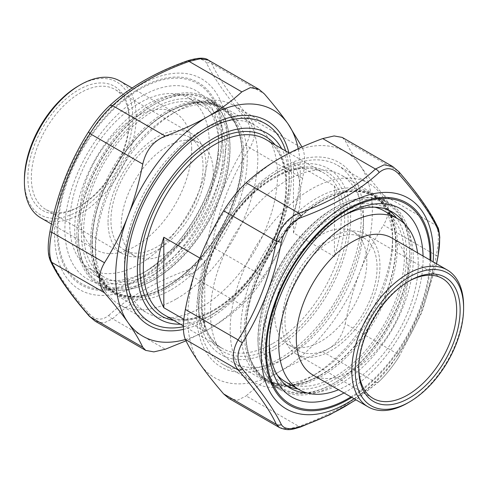 <?xml version="1.0" encoding="UTF-8"?>
<svg xmlns="http://www.w3.org/2000/svg" width="488" height="488" viewBox="0 0 488 488"><rect width="100%" height="100%" fill="white"/><g stroke="black" fill="none" stroke-linecap="round" stroke-linejoin="round"><path stroke-width="0.37" stroke-dasharray="2.44 1.83" d="M320.775 375.113L320.775 375.113A106.402 61.433 120 0 0 396.012 244.799A106.402 61.433 120 0 0 320.775 201.361A106.402 61.433 120 0 0 245.537 331.675A106.402 61.433 120 0 0 320.775 375.113L320.091 375.51A107.366 61.988 -60 0 1 266.405 380.823A107.366 61.988 -60 0 1 266.405 256.847A107.366 61.988 -60 0 1 373.771 194.858A107.366 61.988 -60 0 1 396.012 244.012A107.366 61.988 -60 0 1 320.091 375.51L320.775 375.113M311.387 376.59L316.675 373.54A107.366 61.988 120 0 0 316.681 373.54A107.366 61.988 120 0 0 392.596 242.042A107.366 61.988 120 0 0 370.361 192.894A107.366 61.988 120 0 0 262.995 254.876A107.366 61.988 120 0 0 262.995 378.853A107.366 61.988 120 0 0 316.675 373.54L311.393 376.59A114.845 66.307 -60 0 1 311.387 376.59A114.845 66.307 -60 0 1 253.967 382.281A114.845 66.307 -60 0 1 253.967 249.667A114.845 66.307 -60 0 1 368.812 183.36A114.845 66.307 -60 0 1 392.596 235.936A114.845 66.307 -60 0 1 311.393 376.59M279.996 358.466A114.845 66.307 120 0 0 355.026 257.261A114.845 66.307 120 0 0 337.421 165.237A114.845 66.307 120 0 0 279.996 170.928A114.845 66.307 120 0 0 198.787 311.582A114.845 66.307 120 0 0 222.577 364.158A114.845 66.307 120 0 0 279.996 358.466M274.707 349.304A107.366 61.988 120 0 0 350.628 217.813A107.366 61.988 120 0 0 274.707 173.978A107.366 61.988 120 0 0 198.787 305.476A107.366 61.988 120 0 0 274.707 349.304M204.759 260.879L204.759 331.358A101.333 58.505 120 0 1 204.759 260.879L199.909 258.079M204.759 331.358L183.86 319.286M334.42 256.499L293.477 232.861A101.333 58.505 120 0 0 293.477 162.376L334.42 186.019A101.333 58.505 120 0 1 334.42 256.499L334.42 186.019M293.477 232.861L293.477 162.376M180.365 324.185A107.366 61.988 120 0 0 213.293 313.845L213.293 313.845A107.366 61.988 120 0 0 289.213 182.353A107.366 61.988 120 0 0 281.698 148.669M285.694 150.975A114.845 66.307 -60 0 1 289.213 176.247A114.845 66.307 -60 0 1 208.004 316.901A114.845 66.307 -60 0 1 183.409 326.698M208.004 316.901L213.293 313.845L208.004 316.901M176.613 298.778A114.845 66.307 120 0 0 251.637 197.573A114.845 66.307 120 0 0 234.033 105.548A114.845 66.307 120 0 0 176.607 111.233A114.845 66.307 120 0 0 95.404 251.893A114.845 66.307 120 0 0 119.188 304.463A114.845 66.307 120 0 0 176.613 298.778M171.325 289.616A107.366 61.988 120 0 0 241.462 195.005A107.366 61.988 120 0 0 225.005 108.97A107.366 61.988 120 0 0 171.319 114.29A107.366 61.988 120 0 0 95.404 245.787A107.366 61.988 120 0 0 117.638 294.935A107.366 61.988 120 0 0 171.325 289.616M167.909 287.646A107.366 61.988 120 0 0 238.052 193.034A107.366 61.988 120 0 0 221.595 107A107.366 61.988 120 0 0 167.909 112.319A107.366 61.988 120 0 0 91.988 243.817A107.366 61.988 120 0 0 114.229 292.965A107.366 61.988 120 0 0 167.909 287.646M167.225 286.468A106.402 61.433 120 0 0 242.463 156.148A106.402 61.433 120 0 0 167.225 112.716A106.402 61.433 120 0 0 91.988 243.024A106.402 61.433 120 0 0 167.225 286.468M257.939 339.526A107.244 61.921 120 0 0 280.149 388.619A107.244 61.921 120 0 0 333.774 383.306A107.244 61.921 120 0 0 409.609 251.96A107.244 61.921 120 0 0 387.393 202.868A107.244 61.921 120 0 0 304.75 231.599A107.244 61.921 120 0 0 257.939 339.526M259.671 339.526A106.018 61.213 -60 0 1 334.64 209.675A106.018 61.213 -60 0 1 409.609 252.961A106.018 61.213 -60 0 1 334.64 382.805A106.018 61.213 -60 0 1 259.671 339.526M245.806 332.517A107.244 61.921 -60 0 1 321.641 201.172A107.244 61.921 -60 0 1 375.26 195.859A107.244 61.921 -60 0 1 397.47 244.958A107.244 61.921 -60 0 1 350.659 352.885A107.244 61.921 -60 0 1 268.016 381.616A107.244 61.921 -60 0 1 245.806 332.517L245.806 331.517A106.018 61.213 120 0 0 320.775 374.802A106.018 61.213 120 0 0 395.738 244.952A106.018 61.213 120 0 0 320.769 201.672A106.018 61.213 120 0 0 245.806 331.517M383.971 210.798A98.668 56.968 -60 0 1 404.406 255.962A98.668 56.968 -60 0 1 361.34 355.258A98.668 56.968 -60 0 1 285.309 381.689M277.629 375.595A98.668 56.968 -60 0 1 285.303 267.76A98.668 56.968 -60 0 1 374.851 207.193M366.836 261.641A65.142 37.613 120 0 0 353.342 231.818A65.142 37.613 120 0 0 288.201 269.431A65.142 37.613 120 0 0 288.201 344.656A65.142 37.613 120 0 0 338.397 327.198A65.142 37.613 120 0 0 366.836 261.641M358.741 367.684A69.247 39.979 -60 0 1 358.735 366.695A69.247 39.979 -60 0 1 407.7 281.881A69.247 39.979 -60 0 1 408.56 281.393M282.034 322.409A69.247 39.979 120 0 0 296.375 354.111A69.247 39.979 120 0 0 365.622 314.132A69.247 39.979 120 0 0 365.622 234.167A69.247 39.979 120 0 0 312.259 252.723A69.247 39.979 120 0 0 282.034 322.409M407.7 402.972A79.056 45.64 120 0 0 463.6 306.153M391.748 237.93A79.056 45.64 -60 0 1 408.12 274.122A79.056 45.64 -60 0 1 373.613 353.678A79.056 45.64 -60 0 1 312.692 374.857M377.065 267.546A65.142 37.613 -60 0 1 348.627 333.103A65.142 37.613 -60 0 1 298.43 350.561A65.142 37.613 -60 0 1 298.424 275.336A65.142 37.613 -60 0 1 363.572 237.723A65.142 37.613 -60 0 1 377.065 267.546M417.551 252.827A98.668 56.968 -60 0 1 418.271 263.971A98.668 56.968 -60 0 1 338.495 389.753M78.391 235.869A107.244 61.921 -60 0 1 154.226 104.517A107.244 61.921 -60 0 1 207.851 99.204A107.244 61.921 -60 0 1 230.061 148.303A107.244 61.921 -60 0 1 183.25 256.231A107.244 61.921 -60 0 1 100.607 284.962A107.244 61.921 -60 0 1 78.391 235.869L78.391 234.862A106.018 61.213 120 0 0 153.36 278.148A106.018 61.213 120 0 0 228.329 148.303A106.018 61.213 120 0 0 153.36 105.018A106.018 61.213 120 0 0 78.391 234.862M90.53 242.871A107.244 61.921 120 0 0 112.74 291.964A107.244 61.921 120 0 0 166.359 286.651A107.244 61.921 120 0 0 242.194 155.306A107.244 61.921 120 0 0 219.984 106.213A107.244 61.921 120 0 0 137.341 134.944A107.244 61.921 120 0 0 90.53 242.871M223.126 151.304A98.668 56.968 120 0 0 202.691 106.134A98.668 56.968 120 0 0 104.029 163.102A98.668 56.968 120 0 0 104.029 277.031A98.668 56.968 120 0 0 180.06 250.594A98.668 56.968 120 0 0 223.126 151.304M92.263 242.871A106.018 61.213 -60 0 1 167.225 113.027A106.018 61.213 -60 0 1 242.194 156.306A106.018 61.213 -60 0 1 167.231 286.151A106.018 61.213 -60 0 1 92.263 242.871M213.293 172.996A65.142 37.613 -60 0 1 184.854 238.553A65.142 37.613 -60 0 1 134.657 256.005A65.142 37.613 -60 0 1 134.657 180.786A65.142 37.613 -60 0 1 199.799 143.173A65.142 37.613 -60 0 1 213.293 172.996M129.265 119.127A71.699 41.395 -60 0 1 78.568 206.942A71.699 41.395 -60 0 1 27.865 177.675A71.699 41.395 -60 0 1 78.568 89.859A71.699 41.395 -60 0 1 129.265 119.127L129.265 121.134A69.247 39.979 120 0 0 114.924 89.432A69.247 39.979 120 0 0 61.561 107.982A69.247 39.979 120 0 0 31.336 177.675A69.247 39.979 120 0 0 45.677 209.376A69.247 39.979 120 0 0 80.3 205.942A69.247 39.979 120 0 0 129.265 121.134M24.4 179.675A76.604 44.225 120 0 0 78.568 210.95A76.604 44.225 120 0 0 132.736 117.126A76.604 44.225 120 0 0 78.568 85.858M108.031 221.955A69.247 39.979 -60 0 1 138.263 152.262A69.247 39.979 -60 0 1 191.625 133.712A69.247 39.979 -60 0 1 191.625 213.677A69.247 39.979 -60 0 1 122.378 253.656A69.247 39.979 -60 0 1 108.031 221.955M119.828 80.941A79.056 45.64 -60 0 1 136.201 117.126A79.056 45.64 -60 0 1 101.693 196.688A79.056 45.64 -60 0 1 40.772 217.868M191.68 149.157A79.056 45.64 120 0 0 175.308 112.966A79.056 45.64 120 0 0 96.252 158.612A79.056 45.64 120 0 0 96.252 249.899A79.056 45.64 120 0 0 157.173 228.713A79.056 45.64 120 0 0 191.68 149.157M203.063 167.091A65.142 37.613 120 0 0 189.57 137.268A65.142 37.613 120 0 0 124.428 174.881A65.142 37.613 120 0 0 124.428 250.1A65.142 37.613 120 0 0 174.631 232.648A65.142 37.613 120 0 0 203.063 167.091M209.261 143.295A98.668 56.968 120 0 0 188.826 98.131A98.668 56.968 120 0 0 90.158 155.093A98.668 56.968 120 0 0 90.164 269.022A98.668 56.968 120 0 0 166.194 242.591A98.668 56.968 120 0 0 209.261 143.295M438.065 256.176A4.904 0.378 10.8 0 0 436.254 255.523C439.054 241.81 439.054 231.8 436.254 225.499A4.904 4.398 154.9 0 1 437.657 227.085M436.461 263.746L421.785 312.588L399.007 356.649A4.904 1.641 32.2 0 0 399.117 356.527A4.904 1.641 32.2 0 0 397.976 354.178C416.746 324.77 429.507 291.879 436.254 255.523L383.513 225.072C390.174 213.561 390.174 203.551 383.513 195.047C374.119 184.147 366.275 174.222 359.973 165.279C353.715 156.355 348.798 148.126 345.236 140.593L342.24 137.415M399.007 356.649C392.584 366.695 385.965 374.93 379.145 381.36A4.904 3.392 47.4 0 1 378.78 381.793A4.904 3.392 47.4 0 1 375.455 382.189C383.458 375.083 390.967 365.75 397.976 354.178L345.236 323.727C348.798 305.348 353.715 288.054 359.973 271.859C366.275 255.688 374.119 240.09 383.513 225.072M379.145 381.36L355.831 399.764M300.529 427.012A4.904 2.129 70.1 0 1 298.9 426.39C330.437 415.129 355.953 400.392 375.455 382.189L322.72 351.738C334.567 346.87 342.076 337.531 345.236 323.727M279.514 427.604L287.713 429.111L298.9 426.39L246.159 395.939C256.206 386.777 267.497 378.56 280.039 371.301C292.617 364.06 306.842 357.539 322.72 351.738M398.629 171.508A4.904 3.142 -40.8 0 0 397.976 171.038L392.828 166.652M359.973 165.279A130.534 75.365 -60 0 1 359.973 271.859A130.534 75.365 -60 0 1 280.039 371.301A130.534 75.365 -60 0 1 200.104 364.158A130.534 75.365 -60 0 1 200.104 257.579A130.534 75.365 -60 0 1 280.039 158.142A130.534 75.365 -60 0 1 359.973 165.279M228.915 398.421L237.601 400.227L246.159 395.939M363.499 216.532A118.029 68.143 -60 0 1 280.039 361.09A118.029 68.143 -60 0 1 196.579 312.906A118.029 68.143 -60 0 1 280.039 168.348A118.029 68.143 -60 0 1 363.499 216.532L363.499 224.541A108.226 62.482 120 0 0 341.082 174.997A108.226 62.482 120 0 0 257.688 203.99A108.226 62.482 120 0 0 210.444 312.906A108.226 62.482 120 0 0 232.861 362.45A108.226 62.482 120 0 0 286.974 357.088A108.226 62.482 120 0 0 363.499 224.541M258.109 340.423A108.226 62.482 -60 0 1 305.354 231.513A108.226 62.482 -60 0 1 388.753 202.514A108.226 62.482 -60 0 1 388.753 327.485A108.226 62.482 -60 0 1 280.527 389.967A108.226 62.482 -60 0 1 258.109 340.423M341.313 216.983L346.212 214.153A108.726 62.775 -60 0 0 269.333 347.31L269.333 341.649A101.791 58.767 -60 0 1 341.313 216.983A101.791 58.767 -60 0 1 343.741 215.629M404.589 223.949A101.791 58.767 -60 0 1 413.287 258.542A101.791 58.767 -60 0 1 307.007 392.968M269.376 344.43A101.791 58.767 -60 0 1 269.333 341.649M297.82 388.918A101.791 58.767 120 0 0 370.209 347.956A101.791 58.767 120 0 0 406.614 254.687A101.791 58.767 120 0 0 396.488 218.02M388.759 210.206A101.791 58.767 120 0 0 385.532 208.089A101.791 58.767 120 0 0 283.741 266.857A101.791 58.767 120 0 0 283.741 384.398A101.791 58.767 120 0 0 287.188 386.136M245.61 145.168C251.43 135.066 251.43 126.239 245.61 118.682A4.904 3.142 139.2 0 1 249.893 117.907C256.31 126.3 256.31 136.304 249.893 147.931A4.904 1.641 32.2 0 0 245.61 145.168C226.767 175.18 213.781 208.65 206.65 245.592A4.904 0.378 -169.2 0 1 211.615 246.586C208.224 260.244 200.714 269.583 189.1 274.598C157.563 285.858 132.047 300.59 112.545 318.798L103.92 322.965L95.197 321.214M245.61 118.682C226.767 96.526 213.781 78.049 206.65 63.245A4.904 4.398 154.9 0 1 211.615 63.446C218.362 78.123 231.117 96.276 249.893 117.907L302.633 148.352C305.244 154.519 305.244 164.523 302.633 178.376C299.071 196.762 294.154 214.049 287.896 230.244C281.6 246.422 273.75 262.013 264.356 277.031C257.139 288.5 249.636 297.832 241.841 305.043C231.794 314.211 220.503 322.428 207.961 329.687L186.026 340.831M206.65 63.245C203.838 58.529 197.219 57.938 186.782 61.47A4.904 2.129 70.1 0 1 187.386 60.847M208.504 60.207L211.615 63.446L264.356 93.897M186.782 61.47C171.001 67.045 156.495 73.609 143.265 81.173C130.192 88.847 118.718 97.277 108.854 106.463A4.904 3.392 47.4 0 1 109.178 106.079M108.854 106.463C102.035 112.893 95.416 121.128 88.993 131.174C69.827 161.168 56.84 194.645 50.026 231.599A4.904 0.378 10.8 0 0 49.935 231.648M50.026 231.599C47.824 243.786 47.824 252.613 50.026 258.085A4.904 4.398 -25.1 0 0 50.282 260.61M50.026 258.085C56.84 273.286 69.827 291.763 88.993 313.522A4.904 3.142 -40.8 0 0 89.316 316.255M88.993 313.522C95.416 320.323 102.035 320.915 108.854 315.297A4.904 3.392 -132.6 0 0 112.545 318.798L165.279 349.243M108.854 315.297C128.814 297.039 154.787 282.04 186.782 270.303A4.904 2.129 -109.9 0 0 189.1 274.598L241.841 305.043M186.782 270.303C197.213 265.96 203.838 257.725 206.65 245.592M301.974 146.992L302.633 148.352M185.373 339.489A130.534 75.365 120 0 0 207.961 329.687A130.534 75.365 120 0 0 287.896 230.244A130.534 75.365 120 0 0 298.223 148.706M124.501 263.288A108.226 62.482 -60 0 1 201.025 130.735A108.226 62.482 -60 0 1 255.139 125.379A108.226 62.482 -60 0 1 277.556 174.924A108.226 62.482 -60 0 1 230.312 283.833A108.226 62.482 -60 0 1 146.918 312.832A108.226 62.482 -60 0 1 124.501 263.288L124.501 271.291M183.439 329.382A118.029 68.143 120 0 0 291.421 174.924A118.029 68.143 120 0 0 288.89 152.817M76.836 235.765A108.226 62.482 120 0 0 99.247 285.309A108.226 62.482 120 0 0 207.473 222.827A108.226 62.482 120 0 0 207.473 97.856A108.226 62.482 120 0 0 124.074 126.849A108.226 62.482 120 0 0 76.836 235.765M218.667 146.174A101.791 58.767 120 0 0 197.585 99.576A101.791 58.767 120 0 0 119.145 126.849A101.791 58.767 120 0 0 74.713 229.287A101.791 58.767 120 0 0 95.794 275.885A101.791 58.767 120 0 0 146.687 270.84A101.791 58.767 120 0 0 218.667 146.174L218.667 140.513A108.726 62.775 120 0 0 141.782 96.124A108.726 62.775 120 0 0 64.904 229.287A108.726 62.775 120 0 0 141.788 273.67A108.726 62.775 120 0 0 218.667 140.513C220.003 186.379 182.176 251.899 141.788 273.67L146.687 270.84M225.34 150.029A101.791 58.767 -60 0 1 180.908 252.467A101.791 58.767 -60 0 1 102.468 279.74A101.791 58.767 -60 0 1 102.468 162.199A101.791 58.767 -60 0 1 204.258 103.432A101.791 58.767 -60 0 1 225.34 150.029M274.707 346.352A103.749 59.896 120 0 0 338.239 182.61A103.749 59.896 120 0 0 211.176 255.968A103.749 59.896 120 0 0 274.707 346.352M273.005 343.4A101.333 58.505 120 0 0 339.203 254.102A101.333 58.505 120 0 0 323.672 172.898A101.333 58.505 120 0 0 222.333 231.404A101.333 58.505 120 0 0 222.339 348.414A101.333 58.505 120 0 0 273.005 343.4M214.994 309.911A101.333 58.505 120 0 0 281.198 220.613A101.333 58.505 120 0 0 265.661 139.409C287.999 151.091 292.879 193.303 274.927 235.344C262.129 266.796 238.059 296.027 213.793 309.788C194.194 320.653 177.705 322.361 164.328 314.925A101.333 58.505 120 0 0 214.994 309.911M173.746 320.366A103.749 59.896 120 0 0 213.293 310.893A103.749 59.896 120 0 0 277.648 229.696A103.749 59.896 120 0 0 275.079 144.844M383.513 195.047L436.254 225.499C429.507 210.822 416.746 192.669 397.976 171.038L345.236 140.593M354.099 398.763A121.768 70.302 120 0 0 433.155 261.836M423.065 256.011A108.726 62.775 -60 0 1 423.096 258.542A108.726 62.775 -60 0 1 344.01 392.938M350.927 396.933A115.656 66.777 120 0 0 429.983 260.006M430.806 260.482A116.864 67.472 -60 0 1 351.756 397.409M302.633 178.376L249.893 147.931C231.123 177.339 218.362 210.224 211.615 246.586L264.356 277.031M140.684 84.839A121.768 70.302 -60 0 1 226.786 134.554A121.768 70.302 -60 0 1 140.684 283.687A121.768 70.302 -60 0 1 54.577 233.978A121.768 70.302 -60 0 1 140.684 84.839M221.534 136.512A115.656 66.777 -60 0 1 98.863 289.116A115.656 66.777 -60 0 1 98.863 125.55A115.656 66.777 -60 0 1 221.534 136.512M222.394 136.018A116.864 67.472 120 0 0 98.436 124.946A116.864 67.472 120 0 0 98.436 290.22A116.864 67.472 120 0 0 222.394 136.018M396.012 244.799L396.012 244.012M262.995 378.853L266.405 380.823M370.361 192.894L373.771 194.858M392.596 242.042L392.596 235.936M222.577 364.158L253.967 382.281M337.421 165.237L368.812 183.36M198.787 305.476L198.787 311.582M274.707 173.978L279.996 170.928M289.329 153.073L323.672 172.898C302.383 159.393 263.392 176.278 235.954 212.847C197.048 261.104 191.076 333.469 222.339 348.414L183.421 325.947M289.213 182.353L289.213 176.247M119.188 304.463L150.578 322.586M234.033 105.548L265.423 123.671M95.404 245.787L95.404 251.893M171.319 114.29L176.607 111.233M114.229 292.965L117.638 294.935M221.595 107L225.005 108.97M91.988 243.024L91.988 243.817M167.225 112.716L167.909 112.319M409.609 252.961L409.609 251.96M334.64 382.805L333.774 383.306M387.393 202.868L375.26 195.859M280.149 388.619L268.016 381.616M320.769 201.672L321.641 201.172M358.735 366.695L358.735 368.696M407.7 281.881L409.432 280.881M296.375 354.111L373.076 398.397M365.622 234.167L442.323 278.453M363.572 237.723L353.342 231.818M298.43 350.561L288.201 344.656M153.36 105.018L154.226 104.517M100.607 284.962L112.74 291.964M207.851 99.204L219.984 106.213M242.194 156.306L242.194 155.306M167.231 286.151L166.359 286.651M80.3 205.942L78.568 206.942M191.625 133.712L114.924 89.432M122.378 253.656L45.677 209.376M51.472 224.041L96.252 249.899M132.077 88.011L175.308 112.966M124.428 250.1L134.657 256.005M189.57 137.268L199.799 143.173M90.164 269.022L104.029 277.031M188.826 98.131L202.691 106.134M436.522 263.782L421.833 312.54L399.117 356.527C392.62 366.726 385.837 375.15 378.78 381.793L355.953 399.831M286.974 357.088L280.039 361.09M388.753 202.514L341.082 174.997M280.527 389.967L232.861 362.45M283.741 384.398L290.415 388.253M385.532 208.089L392.206 211.944M201.025 130.735L207.961 126.734M99.247 285.309L146.918 312.832M207.473 97.856L255.139 125.379M204.258 103.432L197.585 99.576M102.468 279.74L95.794 275.885"/><path stroke-width="0.73" d="M163.816 307.721A101.333 58.505 -60 0 1 163.816 237.235L163.816 307.721L183.86 319.286M199.909 258.079L163.816 237.235M281.698 148.669A107.366 61.988 120 0 0 159.606 195.188A107.366 61.988 120 0 0 180.365 324.185M183.409 326.698A114.845 66.307 -60 0 1 150.578 322.586A114.845 66.307 -60 0 1 150.578 189.978A114.845 66.307 -60 0 1 265.423 123.671A114.845 66.307 -60 0 1 285.694 150.975M338.495 389.753A98.668 56.968 -60 0 1 299.174 389.699L285.309 381.689A98.668 56.968 -60 0 1 277.629 375.595M374.851 207.193A98.668 56.968 -60 0 1 383.971 210.798L397.836 218.801A98.668 56.968 -60 0 1 417.551 252.827M408.56 281.393A69.247 39.979 -60 0 1 442.323 278.453A69.247 39.979 -60 0 1 456.664 310.154A69.247 39.979 -60 0 1 426.439 379.841A69.247 39.979 -60 0 1 373.076 398.397A69.247 39.979 -60 0 1 358.741 367.684M460.135 310.154A71.699 41.395 120 0 0 409.432 280.881A71.699 41.395 120 0 0 358.735 368.696A71.699 41.395 120 0 0 409.432 397.97A71.699 41.395 120 0 0 460.135 310.154M355.264 370.697A76.604 44.225 -60 0 1 409.432 276.879A76.604 44.225 -60 0 1 463.6 308.154A76.604 44.225 -60 0 1 409.432 401.972A76.604 44.225 -60 0 1 355.264 370.697M463.6 308.154L463.6 306.153A79.056 45.64 120 0 0 447.228 269.962A79.056 45.64 120 0 0 386.307 291.141A79.056 45.64 120 0 0 351.799 370.697A79.056 45.64 120 0 0 368.172 406.888A79.056 45.64 120 0 0 407.7 402.972L409.432 401.972M368.172 406.888L312.692 374.857A79.056 45.64 -60 0 1 312.692 283.571A79.056 45.64 -60 0 1 391.748 237.93L447.228 269.962M299.174 389.699A98.668 56.968 -60 0 1 299.174 275.769A98.668 56.968 -60 0 1 397.836 218.801M80.3 84.851L78.568 85.858A76.604 44.225 120 0 0 24.4 179.675L24.4 181.676A79.056 45.64 -60 0 1 80.3 84.851A79.056 45.64 -60 0 1 119.828 80.941L132.077 88.011M51.472 224.041L40.772 217.868A79.056 45.64 -60 0 1 24.4 181.676M437.657 227.085A4.904 4.398 154.9 0 1 437.693 227.158A4.904 4.398 154.9 0 1 437.974 229.738C440.176 235.21 440.176 244.037 437.974 256.224A4.904 0.378 10.8 0 0 438.065 256.176L436.522 263.782M437.974 256.224L436.461 263.746M355.831 399.764L344.735 406.65C331.468 414.19 316.956 420.76 301.218 426.353A4.904 2.129 70.1 0 1 300.571 426.994A4.904 2.129 70.1 0 1 300.529 427.012M301.218 426.353C290.787 429.885 284.162 429.294 281.35 424.578A4.904 4.398 154.9 0 1 276.385 424.377L279.514 427.604L228.915 398.421L223.644 393.932C214.25 383.025 206.4 373.106 200.104 364.158C193.846 355.24 188.929 347.011 185.367 339.471L238.107 369.922C256.877 391.541 269.638 409.694 276.385 424.377L223.644 393.932M281.35 424.578C274.219 409.767 261.226 391.291 242.39 369.148A4.904 3.142 139.2 0 1 238.107 369.922C231.69 361.529 231.69 351.525 238.107 339.898L185.367 309.447C182.756 323.3 182.756 333.31 185.367 339.471M242.39 369.148C236.57 361.59 236.57 352.763 242.39 342.661A4.904 1.641 -147.8 0 1 238.107 339.898C256.877 310.484 269.638 277.599 276.385 241.243A4.904 0.378 -169.2 0 0 281.35 242.237C284.162 230.104 290.781 221.869 301.218 217.526A4.904 2.129 -109.9 0 0 298.9 213.232C287.286 218.246 279.776 227.585 276.385 241.243L223.644 210.792C214.25 225.81 206.4 241.407 200.104 257.579C193.846 273.774 188.929 291.068 185.367 309.447M242.39 342.661C261.226 312.643 274.219 279.173 281.35 242.237M301.218 217.526C333.206 205.79 359.18 190.79 379.145 172.532A4.904 3.392 -132.6 0 0 375.455 169.031C355.947 187.233 330.431 201.971 298.9 213.232L246.159 182.78C238.364 189.991 230.861 199.33 223.644 210.792M379.145 172.532C385.965 166.914 392.584 167.506 399.007 174.308A4.904 3.142 -40.8 0 0 398.684 171.569A4.904 3.142 -40.8 0 0 398.629 171.508M392.816 166.646L384.093 164.834L375.455 169.031L322.72 138.58C306.842 144.381 292.617 150.902 280.039 158.142C267.497 165.401 256.206 173.612 246.159 182.78M399.007 174.308C418.173 196.06 431.16 214.537 437.974 229.738M392.828 166.621L342.24 137.415L334.134 135.945L322.72 138.58M307.007 392.968A101.791 58.767 -60 0 1 290.415 388.253A101.791 58.767 -60 0 1 269.376 344.43M343.741 215.629A101.791 58.767 -60 0 1 392.206 211.944A101.791 58.767 -60 0 1 404.589 223.949M396.488 218.02A101.791 58.767 120 0 0 388.759 210.206M287.188 386.136A101.791 58.767 120 0 0 297.82 388.918M109.178 106.079A4.904 3.392 47.4 0 1 109.221 106.036A4.904 3.392 47.4 0 1 112.545 105.634C132.047 87.431 157.569 72.694 189.1 61.439L200.263 58.737L208.486 60.195C205.076 57.352 198.055 57.566 187.429 60.829A4.904 2.129 70.1 0 1 189.1 61.439L241.841 91.884L250.399 87.602L259.085 89.408L264.356 93.897C273.75 104.798 281.6 114.723 287.896 123.665L301.974 146.992M187.386 60.847A4.904 2.129 70.1 0 1 187.429 60.829C155.361 72.267 129.296 87.34 109.221 106.036C102.169 112.667 95.392 121.091 88.883 131.303A4.904 1.641 32.2 0 0 90.024 133.645C97.033 122.073 104.542 112.74 112.545 105.634L165.279 136.085C181.158 130.284 195.383 123.769 207.961 116.528C220.503 109.263 231.794 101.053 241.841 91.884M88.993 131.174A4.904 1.641 32.2 0 0 88.883 131.303C69.772 161.26 56.791 194.712 49.935 231.654A4.904 0.378 10.8 0 0 49.935 231.654A4.904 0.378 10.8 0 0 51.746 232.306C58.493 195.95 71.248 163.065 90.024 133.645L142.764 164.096C145.924 150.292 153.433 140.959 165.279 136.085M50.282 260.61A4.904 4.398 -25.1 0 0 50.307 260.671A4.904 4.398 -25.1 0 0 51.746 262.331C48.946 256.023 48.946 246.013 51.746 232.306L104.487 262.751C113.881 247.733 121.726 232.142 128.027 215.964C134.285 199.769 139.202 182.481 142.764 164.096M89.316 316.255A4.904 3.142 -40.8 0 0 90.024 316.785C71.248 295.161 58.493 277.007 51.746 262.331L104.487 292.776C97.826 284.272 97.826 274.268 104.487 262.751M186.026 340.831L165.279 349.243L153.866 351.885L145.76 350.408L95.178 321.208L90.024 316.785L142.764 347.236C139.202 339.697 134.285 331.468 128.027 322.544C121.726 313.601 113.881 303.676 104.487 292.776M145.76 350.408L142.764 347.236M298.223 148.706A130.534 75.365 120 0 0 287.896 123.665A130.534 75.365 120 0 0 207.961 116.528A130.534 75.365 120 0 0 128.027 215.964A130.534 75.365 120 0 0 128.027 322.544A130.534 75.365 120 0 0 185.373 339.489M288.89 152.817A118.029 68.143 120 0 0 207.961 126.734A118.029 68.143 120 0 0 124.501 271.291A118.029 68.143 120 0 0 183.439 329.382M289.329 153.073L265.661 139.409A101.333 58.505 120 0 0 164.328 197.914A101.333 58.505 120 0 0 164.328 314.925L183.421 325.947M275.079 144.844A103.749 59.896 120 0 0 161.418 196.237A103.749 59.896 120 0 0 173.746 320.366M433.155 261.836A121.768 70.302 120 0 0 433.423 253.851A121.768 70.302 120 0 0 347.316 204.136A121.768 70.302 120 0 0 261.214 353.275A121.768 70.302 120 0 0 347.316 402.984A121.768 70.302 120 0 0 354.099 398.763M344.01 392.938A108.726 62.775 -60 0 1 269.333 347.31C267.997 301.45 305.824 235.924 346.212 214.153A108.726 62.775 -60 0 1 423.065 256.011M429.983 260.006A115.656 66.777 120 0 0 430.026 256.883A115.656 66.777 120 0 0 347.352 210.188A115.656 66.777 120 0 0 266.485 353.373A115.656 66.777 120 0 0 350.927 396.933M351.756 397.409A116.864 67.472 -60 0 1 265.643 354.489A116.864 67.472 -60 0 1 347.078 209.364A116.864 67.472 -60 0 1 430.886 256.389A116.864 67.472 -60 0 1 430.806 260.482M392.828 166.652L398.678 171.569C417.643 193.382 430.648 211.908 437.693 227.158C438.444 227.78 439.133 231.214 439.761 237.461L438.065 256.176M355.953 399.831L329.992 414.654L300.571 426.994C292.391 429.355 288.56 431.27 279.484 427.586M49.935 231.654C47.519 244.793 47.641 254.468 50.307 260.671C57.352 275.915 70.357 294.447 89.322 316.255L95.197 321.214M259.085 89.408L208.504 60.201"/></g></svg>
